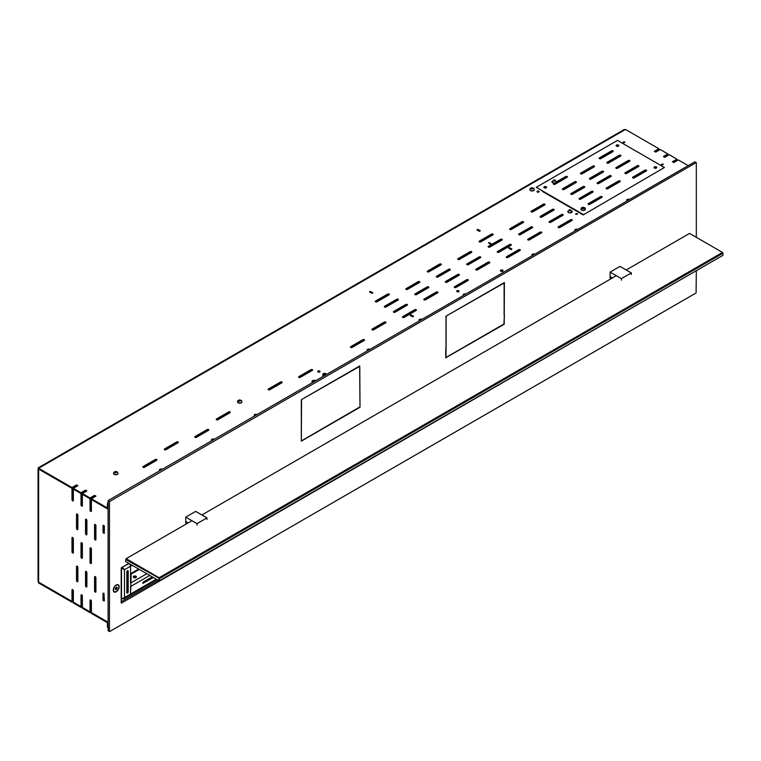 <?xml version="1.0" encoding="UTF-8"?>
<svg xmlns="http://www.w3.org/2000/svg" width="761" height="761" viewBox="0 0 761 761"><rect width="100%" height="100%" fill="white"/><g stroke="black" fill="none" stroke-linecap="round" stroke-linejoin="round"><path stroke-width="1.14" d="M109.527 631.544L108.1 630.622L109.689 631.535L696.087 292.975L696.315 270.688M696.315 237.327L696.315 162.787L694.964 162.007M121.199 601.685L158.212 580.32M109.689 501.214L108.328 500.434L109.46 501.604L696.087 162.654M108.328 500.434L694.736 161.874M108.167 630.764L109.46 631.402L109.46 501.604M108.1 630.622L108.1 500.824M121.199 602.988L121.199 568.067L128.866 563.378M121.418 603.121L684.577 277.461M445.775 357.737L504.229 324.253L504.391 282.531L446.003 316.167L446.003 357.87M116.233 585.009A4.147 2.397 -60 0 1 118.307 584.8A4.147 2.397 -60 0 1 118.307 589.594A4.147 2.397 -60 0 1 114.16 591.991A4.147 2.397 -60 0 1 113.522 588.662A4.147 2.397 -60 0 1 116.233 585.009M360.001 407.259L301.318 441.142L301.546 399.573L359.772 365.946L360.001 407.259L359.668 366.669L359.097 366.336M116.88 588.966L117.261 587.625L116.614 587.054L115.196 589.166L115.843 589.737L116.88 588.966L115.634 587.787M113.712 588.691A3.834 2.207 120 0 0 114.312 591.716A3.834 2.207 120 0 0 118.145 589.499A3.834 2.207 120 0 0 118.145 585.076A3.834 2.207 120 0 0 113.712 588.691M113.446 591.069A3.834 2.207 120 0 0 113.865 591.449A3.834 2.207 120 0 0 114.102 591.563M117.907 584.971A3.834 2.207 120 0 0 117.698 584.819A3.834 2.207 120 0 0 117.156 584.648M116.462 587.169L117.261 587.625M130.54 583.107L130.54 566.213A2.102 1.218 -120 0 0 129.047 563.635L129.047 563.635A2.102 1.218 60 0 1 130.54 566.213L130.54 573.727L138.664 569.028M133.365 577.276A1.598 0.923 180 0 1 135.943 577.019A1.598 0.923 180 0 1 136.257 577.276M135.943 576.239A1.598 0.923 180 0 1 136.409 576.886A1.598 0.923 180 0 1 134.811 577.808A1.598 0.923 180 0 1 133.223 576.886A1.598 0.923 180 0 1 134.202 576.039A1.598 0.923 180 0 1 135.943 576.239M152.685 577.123L142.764 582.85M139.282 569.39L131.158 574.079L130.54 594.056A2.102 1.218 60 0 1 130.102 595.016A2.102 1.218 60 0 1 129.047 594.912M152.229 576.867L143.315 582.013L142.916 583.354L153.361 577.513M156.89 579.549L130.102 595.016A2.102 1.218 -120 0 0 130.54 594.056L130.54 586.55L149.774 575.44M122.835 598.84L124.49 597.547L121.199 599.078M126.868 571.606L127.515 571.977M127.515 582.926L126.84 582.536M121.265 567.849L122.188 567.601L123.815 569.323L122.416 567.468L124.49 569.713L123.815 569.323L124.49 569.713L124.49 597.547L156.271 579.197M122.102 567.287L129.189 563.559M126.84 592.695A0.961 0.552 120 0 0 127.515 591.525L127.515 570.674L128.19 571.064A0.961 0.552 120 0 0 126.84 571.844L126.84 592.695A0.961 0.552 120 0 0 128.19 591.915L128.19 571.064M121.513 599.268L121.513 567.991L124.49 569.713L132.167 565.28M91.406 550.079L90.721 549.689M91.406 549.042L91.406 563.111A0.961 0.552 60 0 1 90.045 562.331L90.045 548.262A0.961 0.552 60 0 1 91.406 549.042L90.721 548.652M127.515 585.085L126.84 585.475M127.515 584.048L126.84 584.438M126.84 585.58L127.515 585.19M123.682 569.504L123.682 568.714M95.239 580.719A2.873 1.655 -120 0 0 95.915 581.68M611.112 278.707L610.094 278.117L610.094 276.557L612.462 277.917L610.094 276.557L610.094 272.124L620.025 266.388L631.307 272.904L621.376 278.64L610.094 272.124M631.307 274.464L631.307 272.904M621.376 278.64L621.376 280.2M186.768 523.692L185.751 523.111L185.751 521.542L188.119 522.912L185.751 521.542L185.751 517.119L195.682 511.382L206.963 517.899L197.032 523.635L185.751 517.119M206.963 519.459L206.963 517.899M197.032 523.635L197.032 525.195M191.953 520.695L126.164 558.688L159.116 577.713L159.563 580.576L722.95 255.315L722.95 253.223L159.563 578.493L125.708 559.468L125.708 561.551L158.669 580.576L159.116 577.713L722.503 252.443L689.542 233.418L626.227 269.974M616.296 275.71L201.893 514.959M125.708 559.468L126.164 558.688L125.708 559.468M159.563 580.576L158.669 580.576L159.563 580.576M722.503 252.443L722.95 253.223L722.503 252.443M542.669 191.544L576.981 211.358M588.814 204.528L601.799 197.023M612.557 151.201L599.563 158.707M315.758 380.671A2.235 1.294 0 0 0 313.323 380.395A2.235 1.294 0 0 0 311.943 381.584A2.235 1.294 0 0 0 312.6 382.498M370.398 291.406L369.475 291.939L371.958 293.365L372.88 292.833L370.398 291.406L370.398 292.186L372.205 293.223M411.026 314.854L410.103 315.396L412.586 316.823L413.508 316.291L411.026 314.854L411.026 315.644L412.833 316.681M477.832 229.375L476.909 229.908L479.392 231.344L480.315 230.802L477.832 229.375L477.832 230.155L479.639 231.192M509.461 247.629L508.529 248.162L511.012 249.598L511.944 249.066L509.461 247.629L509.461 248.409L511.268 249.456M661.442 164.68A1.056 0.609 0 0 0 663.24 164.243A1.056 0.609 0 0 0 661.442 164.68M623.069 142.526A1.056 0.609 0 0 0 624.867 142.098A1.056 0.609 0 0 0 623.069 142.526M537.304 192.038A1.056 0.609 0 0 0 539.102 191.61A1.056 0.609 0 0 0 536.99 191.61A1.056 0.609 0 0 0 537.304 192.038M500.805 271.239A1.341 0.771 0 0 0 502.26 271.401A1.341 0.771 0 0 0 503.088 270.688A1.341 0.771 0 0 0 501.746 269.917A1.341 0.771 0 0 0 500.405 270.688A1.341 0.771 0 0 0 500.805 271.239M373.546 329.855A0.961 0.552 180 0 1 372.186 329.066L384.381 322.036A0.961 0.552 0 0 1 385.732 322.816L373.546 329.855M534.774 254.231A1.693 0.98 0 0 0 532.928 254.022A1.693 0.98 0 0 0 531.882 254.916A1.693 0.98 0 0 0 532.377 255.61M421.917 319.382A1.693 0.98 0 0 0 420.072 319.173A1.693 0.98 0 0 0 419.026 320.077A1.693 0.98 0 0 0 419.52 320.771M457.038 291.71A1.18 0.685 0 0 0 458.322 291.853A1.18 0.685 0 0 0 459.054 291.225A1.18 0.685 0 0 0 457.875 290.54A1.18 0.685 0 0 0 456.686 291.225A1.18 0.685 0 0 0 457.038 291.71M465.532 294.203A1.18 0.685 0 0 0 464.21 293.879A1.18 0.685 0 0 0 463.325 294.536A1.18 0.685 0 0 0 463.668 295.021A1.18 0.685 0 0 0 463.925 295.125M529.285 239.934L541.48 232.895A0.961 0.552 0 0 0 540.12 232.115L527.934 239.154A0.961 0.552 0 0 0 529.285 239.934M520.258 234.721L532.443 227.682A0.961 0.552 0 0 0 531.092 226.902L518.907 233.941A0.961 0.552 0 0 0 520.258 234.721M511.23 229.508L523.416 222.469A0.961 0.552 0 0 0 522.065 221.689L509.88 228.728A0.961 0.552 0 0 0 511.23 229.508M477.375 269.908L489.561 262.868A0.961 0.552 0 0 0 488.21 262.088L476.015 269.128A0.961 0.552 0 0 0 477.375 269.908M468.348 264.695L480.533 257.656A0.961 0.552 0 0 0 479.183 256.876L466.988 263.915A0.961 0.552 0 0 0 468.348 264.695M459.311 259.482L471.506 252.443A0.961 0.552 0 0 0 470.146 251.663L457.96 258.702A0.961 0.552 0 0 0 459.311 259.482L459.311 258.702M407.401 289.456L419.587 282.417A0.961 0.552 0 0 0 418.236 281.637L406.051 288.676A0.961 0.552 0 0 0 407.401 289.456M416.429 294.669L428.614 287.629A0.961 0.552 0 0 0 427.263 286.849L415.078 293.879A0.961 0.552 0 0 0 416.429 294.669M425.456 299.882L437.651 292.842A0.961 0.552 0 0 0 436.291 292.062L424.105 299.092A0.961 0.552 0 0 0 425.456 299.882M466.769 279.677L454.574 286.716A0.961 0.552 0 0 0 455.934 287.496L468.12 280.457A0.961 0.552 0 0 0 466.769 279.677L466.769 280.457A0.961 0.552 180 0 1 468.12 280.457M437.87 277.071L450.065 270.041A0.961 0.552 0 0 0 448.705 269.251L436.519 276.291A0.961 0.552 0 0 0 437.87 277.071M457.732 274.464L445.546 281.503A0.961 0.552 0 0 0 446.897 282.283L459.092 275.244A0.961 0.552 0 0 0 457.732 274.464L457.732 275.244A0.961 0.552 180 0 1 459.092 275.244M428.843 271.858L441.038 264.828A0.961 0.552 0 0 0 439.677 264.038L427.492 271.078A0.961 0.552 0 0 0 428.843 271.858M376.933 301.832L389.118 294.792A0.961 0.552 0 0 0 387.768 294.012L375.573 301.052A0.961 0.552 0 0 0 376.933 301.832M414.85 309.651L402.664 316.69A0.961 0.552 0 0 0 404.015 317.47L416.2 310.431A0.961 0.552 0 0 0 414.85 309.651L414.85 310.431A0.961 0.552 180 0 1 416.2 310.431M385.96 307.044L398.146 300.005A0.961 0.552 0 0 0 396.795 299.225L384.6 306.264A0.961 0.552 0 0 0 385.96 307.044M405.822 304.438L393.637 311.477A0.961 0.552 0 0 0 394.988 312.257L407.173 305.218A0.961 0.552 0 0 0 405.822 304.438L405.822 305.218A0.961 0.552 180 0 1 407.173 305.218M688.191 165.651L678.26 159.924L673.742 162.531L672.391 161.741L676.9 159.135L669.233 154.711L664.714 157.318L663.364 156.528L667.873 153.922L660.206 149.498L655.687 152.105L654.336 151.315L658.845 148.709L625.485 129.456L623.801 129.76L38.335 467.768M39.306 468.719L38.63 469.109L38.63 468.272L38.63 469.052L38.63 468.272L71.991 487.535L76.509 484.928L77.86 485.708L73.341 488.315L81.018 492.748L85.536 490.141L86.887 490.921L82.369 493.528L90.045 497.96L94.564 495.354L95.915 496.134L91.406 498.74L106.702 507.577A1.018 0.59 60 0 0 107.425 507.159L107.425 504.343L108.1 504.733L108.1 507.549A1.979 1.141 60 0 1 107.691 508.453A1.979 1.141 60 0 1 106.702 508.358L91.406 499.52L91.406 498.74M479.401 241.104A0.961 0.552 0 0 0 480.762 241.884L492.947 234.854A0.961 0.552 0 0 0 491.596 234.074L479.401 241.104L479.401 241.884L491.596 234.854A0.961 0.552 180 0 1 492.947 234.854M531.321 211.13A0.961 0.552 0 0 0 532.671 211.919L544.857 204.88A0.961 0.552 0 0 0 543.506 204.1L531.321 211.13L531.321 211.919L543.506 204.88A0.961 0.552 180 0 1 544.857 204.88M511.002 245.28A0.961 0.552 0 0 0 509.651 244.49L497.466 251.53A0.961 0.552 0 0 0 498.816 252.31L511.002 245.28A0.961 0.552 180 0 0 509.651 245.28L509.651 244.49M562.921 215.306A0.961 0.552 0 0 0 561.561 214.526L549.375 221.556A0.961 0.552 0 0 0 550.726 222.345L562.921 215.306A0.961 0.552 180 0 0 561.561 215.306L561.561 214.526M488.429 246.317A0.961 0.552 0 0 0 489.789 247.097L501.975 240.067A0.961 0.552 0 0 0 500.624 239.277L488.429 246.317L488.429 247.097L500.624 240.067A0.961 0.552 180 0 1 501.975 240.067M540.348 216.343A0.961 0.552 0 0 0 541.699 217.132L553.894 210.093A0.961 0.552 0 0 0 552.534 209.313L540.348 216.343L540.348 217.132L552.534 210.093A0.961 0.552 180 0 1 553.894 210.093M520.029 250.493A0.961 0.552 0 0 0 518.679 249.703L506.493 256.742A0.961 0.552 0 0 0 507.844 257.522L520.029 250.493A0.961 0.552 180 0 0 518.679 250.493L518.679 249.703M571.949 220.519A0.961 0.552 0 0 0 570.588 219.739L558.403 226.768A0.961 0.552 0 0 0 559.763 227.558L571.949 220.519A0.961 0.552 180 0 0 570.588 220.519L570.588 219.739M577.656 229.47A1.693 0.98 0 0 0 575.811 229.261A1.693 0.98 0 0 0 574.774 230.164A1.693 0.98 0 0 0 575.268 230.849M629.575 199.496A1.693 0.98 0 0 0 627.73 199.287A1.693 0.98 0 0 0 626.683 200.191A1.693 0.98 0 0 0 627.178 200.875M254.754 415.896A1.693 0.98 180 0 1 254.26 415.211A1.693 0.98 180 0 1 255.296 414.307A1.693 0.98 180 0 1 257.142 414.517M367.611 350.745A1.693 0.98 180 0 1 367.116 350.05A1.693 0.98 180 0 1 368.153 349.147A1.693 0.98 180 0 1 369.998 349.356M319.668 371.016A1.18 0.685 180 0 1 320.01 371.501A1.18 0.685 180 0 1 318.83 372.186A1.18 0.685 180 0 1 317.651 371.501A1.18 0.685 180 0 1 318.383 370.873A1.18 0.685 180 0 1 319.668 371.016M178.074 442.702L165.888 449.741A0.961 0.552 180 0 1 164.538 448.961L176.723 441.922A0.961 0.552 180 0 1 178.074 442.702A0.961 0.552 0 0 0 176.723 442.702L164.538 449.741L164.538 448.961M229.993 412.728L217.798 419.768A0.961 0.552 180 0 1 216.447 418.988L228.633 411.948A0.961 0.552 180 0 1 229.993 412.728A0.961 0.552 0 0 0 228.633 412.728L216.447 419.768L216.447 418.988M281.903 382.754L269.717 389.794A0.961 0.552 180 0 1 268.357 389.014L280.552 381.974A0.961 0.552 180 0 1 281.903 382.754A0.961 0.552 0 0 0 280.552 382.754L268.357 389.794L268.357 389.014M298.835 376.638L311.021 369.599A0.961 0.552 180 0 1 312.371 370.379L300.186 377.418A0.961 0.552 180 0 1 298.835 376.638L298.835 377.418L311.021 370.379L311.021 369.599M350.745 346.664L362.94 339.625A0.961 0.552 180 0 1 364.291 340.405L352.105 347.444A0.961 0.552 180 0 1 350.745 346.664L350.745 347.444L362.94 340.405L362.94 339.625M196.357 437.356A0.961 0.552 180 0 1 195.006 436.576L207.192 429.546A0.961 0.552 180 0 1 208.552 430.326L196.357 437.356M144.447 467.33A0.961 0.552 180 0 1 143.087 466.55L155.282 459.511A0.961 0.552 180 0 1 156.633 460.3L144.447 467.33M211.862 440.657A1.693 0.98 180 0 1 211.368 439.963A1.693 0.98 180 0 1 212.414 439.068A1.693 0.98 180 0 1 214.26 439.278M159.953 470.631A1.693 0.98 180 0 1 159.458 469.937A1.693 0.98 180 0 1 160.504 469.033A1.693 0.98 180 0 1 162.34 469.252M575.668 214.193A1.056 0.609 0 0 0 577.466 213.765A1.056 0.609 0 0 0 575.668 214.193M673.066 162.131L676.9 159.924L676.9 159.135M676.862 159.943L676.225 161.094M664.039 156.928L667.873 154.711L667.873 153.922M667.835 154.73L667.197 155.881M655.012 151.715L658.845 149.498L658.845 148.709M658.798 149.517L658.17 150.668M626.826 200.581A1.693 0.98 180 0 1 628.681 200.01M574.907 230.554A1.693 0.98 180 0 1 576.771 229.984M527.934 239.154L527.934 239.934L540.12 232.895A0.961 0.552 180 0 1 541.48 232.895M518.907 233.941L518.907 234.721L531.092 227.682A0.961 0.552 180 0 1 532.443 227.682M509.88 228.728L509.88 229.508L522.065 222.469A0.961 0.552 180 0 1 523.416 222.469M476.015 269.128L476.015 269.908L488.21 262.868A0.961 0.552 180 0 1 489.561 262.868M466.988 263.915L466.988 264.695L479.183 257.656A0.961 0.552 180 0 1 480.533 257.656M457.96 258.702L457.96 259.482L470.146 252.443A0.961 0.552 180 0 1 471.506 252.443M558.403 226.768L558.403 227.558L570.588 220.519M506.493 256.742L506.493 257.522L518.679 250.493M549.375 221.556L549.375 222.345L561.561 215.306M497.466 251.53L497.466 252.31L509.651 245.28M312.048 381.974A2.235 1.294 180 0 1 314.93 381.156M661.385 164.642A1.056 0.609 180 0 1 662.993 164.642M623.012 142.488A1.056 0.609 180 0 1 624.619 142.488M537.237 192A1.056 0.609 180 0 1 538.855 192M575.611 214.155A1.056 0.609 180 0 1 577.218 214.155M500.595 271.078A1.341 0.771 180 0 1 502.698 270.926A1.341 0.771 180 0 1 502.907 271.078M372.186 329.066L372.186 329.855L384.381 322.816A0.961 0.552 180 0 1 385.732 322.816M95.239 496.524L94.564 496.134L90.045 498.74L90.045 497.96M82.369 493.528L82.369 494.308L90.045 498.74M86.212 491.311L85.536 490.921L81.018 493.528L81.018 492.748M73.341 488.315L73.341 489.095L81.018 493.528M77.184 486.098L76.509 485.708L71.991 488.315L71.991 487.535M38.63 469.052L71.991 488.315M532.025 255.306A1.693 0.98 180 0 1 533.889 254.745M419.168 320.467A1.693 0.98 180 0 1 421.023 319.896M456.904 291.615A1.18 0.685 180 0 1 458.702 291.53A1.18 0.685 180 0 1 458.835 291.615M463.544 294.926A1.18 0.685 180 0 1 464.762 294.65M406.051 288.676L406.051 289.456L418.236 282.417A0.961 0.552 180 0 1 419.587 282.417M415.078 293.879L415.078 294.669L427.263 287.629A0.961 0.552 180 0 1 428.614 287.629M424.105 299.092L424.105 299.882L436.291 292.842A0.961 0.552 180 0 1 437.651 292.842M454.574 286.716L454.574 287.496L466.769 280.457L467.444 280.857M436.519 276.291L436.519 277.071L448.705 270.041A0.961 0.552 180 0 1 450.065 270.041M445.546 281.503L445.546 282.283L457.732 275.244M427.492 271.078L427.492 271.858L439.677 264.828A0.961 0.552 180 0 1 441.038 264.828M375.573 301.052L375.573 301.832L387.768 294.792A0.961 0.552 180 0 1 389.118 294.792M402.664 316.69L402.664 317.47L414.85 310.431M384.6 306.264L384.6 307.044L396.795 300.005A0.961 0.552 180 0 1 398.146 300.005M393.637 311.477L393.637 312.257L405.822 305.218M256.257 415.03A1.693 0.98 0 0 0 254.393 415.601M369.114 349.87A1.693 0.98 0 0 0 367.259 350.44M319.801 371.891A1.18 0.685 0 0 0 319.668 371.796A1.18 0.685 0 0 0 317.86 371.891M312.371 370.379A0.961 0.552 0 0 0 311.021 370.379M364.291 340.405A0.961 0.552 0 0 0 362.94 340.405M208.552 430.326A0.961 0.552 0 0 0 207.192 430.326L195.006 437.356L195.006 436.576M156.633 460.3A0.961 0.552 0 0 0 155.282 460.3L143.087 467.33L143.087 466.55M213.375 439.791A1.693 0.98 0 0 0 211.51 440.362M161.456 469.765A1.693 0.98 0 0 0 159.601 470.327M455.725 276.414A1.912 1.103 -60 0 1 454.802 277.365A1.912 1.103 -60 0 1 454.241 277.546M454.555 277.87A1.912 1.103 -60 0 1 454.517 277.851A1.912 1.103 -60 0 1 454.165 277.308M456.8 275.796A1.912 1.103 -60 0 1 456.4 276.804M658.845 150.278L658.845 149.546M667.873 155.491L667.873 154.759M676.9 160.704L676.9 159.972M108.1 502.089A3.196 1.845 120 0 0 107.425 504.343M91.444 612.615L91.406 613.414L106.702 622.251A1.018 0.59 -120 0 1 107.425 623.506L107.425 626.322L108.1 626.712A3.196 1.845 120 0 0 108.766 628.167M82.416 607.402L82.369 608.201L90.045 612.634L91.406 611.854M73.389 602.189L73.341 602.988L81.018 607.421L82.369 606.641M38.364 581.823L38.63 582.955L71.991 602.208L73.341 601.428M38.678 582.146L38.63 582.955L38.63 582.165L71.991 601.428L73.341 600.648M73.341 602.208L81.018 606.641L82.369 605.861M82.369 607.421L90.045 611.854L91.406 611.073M91.406 612.634L106.702 621.471A1.979 1.141 -120 0 1 108.1 623.896L108.1 626.712M38.63 582.165L71.991 601.38L71.991 589.965A0.961 0.552 60 0 1 73.341 590.745L73.341 602.16L81.018 606.593L81.018 595.178A0.961 0.552 60 0 1 82.369 595.958L82.369 607.373L90.045 611.806L90.045 600.381A0.961 0.552 60 0 1 91.406 601.171L91.406 612.586L108.1 622.232L108.1 509.214L91.406 499.577L91.406 510.992A0.961 0.552 60 0 1 90.045 510.203L90.045 498.788L90.721 498.398L90.721 509.813A0.961 0.552 -120 0 0 91.406 510.992M108.1 627.787L108.091 627.777A3.196 1.845 -60 0 1 107.425 626.322M90.045 612.634L90.045 611.854M90.045 600.381L90.721 599.991L90.721 611.406L90.045 611.806M81.018 607.421L81.018 606.641M81.018 595.178L81.693 594.779L81.693 606.194L81.018 606.593M71.991 602.208L71.991 601.428M71.991 589.965L72.666 589.566L72.666 600.99L71.991 601.38M82.416 494.336L90.045 498.788M81.018 493.575L81.693 493.185L81.693 504.6A0.961 0.552 -120 0 0 82.369 505.78A0.961 0.552 60 0 1 81.018 504.99L81.018 493.575L73.341 489.152L73.341 500.567A0.961 0.552 60 0 1 71.991 499.777L71.991 488.362L72.666 487.972L72.666 499.387A0.961 0.552 -120 0 0 73.341 500.567M625.485 129.456L38.63 468.272L38.63 469.109L71.991 488.362M38.05 468.69L38.05 580.919L38.63 582.117L38.63 469.109M95.915 525.585L95.915 539.654A0.961 0.552 60 0 1 94.564 538.874L94.564 524.805A0.961 0.552 60 0 1 95.915 525.585M86.887 520.372L86.887 534.45A0.961 0.552 60 0 1 85.536 533.661L85.536 519.592A0.961 0.552 60 0 1 86.887 520.372M77.86 515.159L77.86 529.237A0.961 0.552 60 0 1 76.509 528.448L76.509 514.379A0.961 0.552 60 0 1 77.86 515.159M71.991 551.906L71.991 537.837A0.961 0.552 60 0 1 73.341 538.617L73.341 552.686A0.961 0.552 60 0 1 71.991 551.906L72.666 551.516A0.961 0.552 -120 0 0 73.341 552.686M81.018 557.119L81.018 543.05A0.961 0.552 60 0 1 82.369 543.83L82.369 557.899A0.961 0.552 60 0 1 81.018 557.119L81.693 556.729A0.961 0.552 -120 0 0 82.369 557.899M76.509 580.576L76.509 566.507A0.961 0.552 60 0 1 77.86 567.287L77.86 581.356A0.961 0.552 60 0 1 76.509 580.576L77.184 580.186A0.961 0.552 -120 0 0 77.86 581.356M85.536 585.789L85.536 571.72A0.961 0.552 60 0 1 86.887 572.5L86.887 586.569A0.961 0.552 60 0 1 85.536 585.789L86.212 585.399A0.961 0.552 -120 0 0 86.887 586.569M94.564 591.002L94.564 576.933A0.961 0.552 60 0 1 95.915 577.713L95.915 591.782A0.961 0.552 60 0 1 94.564 591.002L95.239 590.612A0.961 0.552 -120 0 0 95.915 591.782M103.486 525.261L104.381 526.308L104.257 533.375L103.03 532.3L103.03 525.518M82.369 494.365L82.369 505.78M103.486 600.848L104.381 600.848L103.934 593.285L103.03 593.285L103.03 600.058L103.486 600.848L104.162 600.458L103.705 593.152M94.564 524.805L95.239 524.415L95.239 538.484A0.961 0.552 -120 0 0 95.915 539.663M85.536 519.592L86.212 519.202L86.212 533.271A0.961 0.552 -120 0 0 86.887 534.45M76.509 514.379L77.184 513.989L77.184 528.058A0.961 0.552 -120 0 0 77.86 529.237M71.991 537.837L72.666 537.447L72.666 551.516M81.018 543.05L81.693 542.66L81.693 556.729M90.045 548.262L90.721 547.872L90.721 561.941A0.961 0.552 -120 0 0 91.406 563.111M76.509 566.507L77.184 566.117L77.184 580.186M85.536 571.72L86.212 571.321L86.212 585.399M94.564 576.933L95.239 576.534L95.239 590.612M103.705 525.394L103.705 531.91L104.381 532.824M76.509 485.708L76.509 484.928M85.536 490.921L85.536 490.141M94.564 496.134L94.564 495.354M527.478 229.765L527.478 230.554M528.163 229.375L528.163 230.164L528.163 229.375M575.335 230.811L575.335 230.212M538.141 192.219L537.532 191.867M550.726 222.345L550.726 221.556M550.726 211.919L550.726 211.13M537.456 234.436L538.132 234.826M466.084 280.857L466.759 281.247M491.368 245.403L492.044 245.793M500.396 250.616L501.071 251.006M509.423 255.829L510.098 256.219M492.044 245.013L492.719 245.403M501.071 250.226L501.746 250.616M510.098 255.439L510.783 255.829M488.543 242.997L490.579 244.167L491.254 243.777L489.218 242.607L488.543 242.997M482.341 240.191L483.016 240.581M466.807 280.438L467.482 280.828M483.016 239.801L483.692 240.191M532.671 211.919L532.671 211.13M533.347 211.529L533.347 210.74M611.625 150.821L599.43 157.86A0.961 0.552 -0 0 0 600.79 158.64L612.976 151.601A0.961 0.552 -0 0 0 611.625 150.821L599.43 158.383A0.961 0.552 -0 0 0 599.268 158.507M619.302 155.254L607.107 162.293A0.961 0.552 -0 0 0 608.467 163.073L620.653 156.034A0.961 0.552 -0 0 0 619.302 155.254L607.107 162.806A0.961 0.552 -0 0 0 606.945 162.94M592.886 166.069L580.7 173.108A0.961 0.552 -0 0 0 582.051 173.889L594.246 166.849A0.961 0.552 -0 0 0 592.886 166.069L580.7 173.632A0.961 0.552 -0 0 0 580.529 173.755M628.329 160.466L616.134 167.506A0.961 0.552 180 0 0 617.494 168.286L629.68 161.246A0.961 0.552 180 0 0 628.329 160.466L628.329 160.99A0.961 0.552 180 0 1 629.851 161.113M583.183 186.531L570.997 193.57A0.961 0.552 180 0 0 572.348 194.35L584.534 187.311A0.961 0.552 180 0 0 583.183 186.531L583.183 187.054A0.961 0.552 180 0 1 584.705 187.177M609.59 175.715L597.404 182.745A0.961 0.552 180 0 0 598.755 183.534L610.95 176.495A0.961 0.552 180 0 0 609.59 175.715L609.59 176.238A0.961 0.552 180 0 1 611.112 176.362M645.033 170.112L632.838 177.142A0.961 0.552 180 0 0 634.198 177.931L646.384 170.892A0.961 0.552 180 0 0 645.033 170.112L645.033 170.626A0.961 0.552 180 0 1 646.555 170.759M600.562 196.566L588.377 203.596A0.961 0.552 180 0 0 589.727 204.386L601.913 197.346A0.961 0.552 180 0 0 600.562 196.566L600.562 197.08A0.961 0.552 180 0 1 602.084 197.213M637.357 165.679L625.162 172.718A0.961 0.552 180 0 0 626.522 173.498L638.707 166.459A0.961 0.552 180 0 0 637.357 165.679L637.357 166.202A0.961 0.552 180 0 1 638.879 166.326M591.535 191.353L579.349 198.383A0.961 0.552 180 0 0 580.7 199.173L592.886 192.133A0.961 0.552 180 0 0 591.535 191.353L591.535 191.867A0.961 0.552 180 0 1 593.057 192M618.617 180.928L606.431 187.957A0.961 0.552 180 0 0 607.782 188.747L619.977 181.708A0.961 0.552 180 0 0 618.617 180.928L618.617 181.441A0.961 0.552 180 0 1 620.139 181.575M656.382 166.944A1.37 0.79 180 0 1 656.781 167.506A1.37 0.79 180 0 1 655.411 168.295A1.37 0.79 180 0 1 654.041 167.506A1.37 0.79 180 0 1 654.888 166.773A1.37 0.79 180 0 1 656.382 166.944M618.465 145.047A1.37 0.79 180 0 1 618.864 145.608A1.37 0.79 180 0 1 617.494 146.397A1.37 0.79 180 0 1 616.115 145.608A1.37 0.79 180 0 1 616.962 144.875A1.37 0.79 180 0 1 618.465 145.047M546.236 186.749A1.37 0.79 180 0 1 546.636 187.311A1.37 0.79 180 0 1 545.266 188.1A1.37 0.79 180 0 1 543.887 187.311A1.37 0.79 180 0 1 544.733 186.578A1.37 0.79 180 0 1 546.236 186.749M583.183 214.412L536.239 187.311L617.494 140.395L664.439 167.506L583.183 214.935L536.239 187.311M574.831 181.708L562.645 188.747A0.961 0.552 -0 0 0 563.996 189.527L576.182 182.488A0.961 0.552 -0 0 0 574.831 181.708L562.645 189.261A0.961 0.552 -0 0 0 562.474 189.394M554.369 183.097L553.618 183.534A0.961 0.552 -0 0 0 554.969 184.314L567.154 177.275A0.961 0.552 -0 0 0 565.803 176.495L553.618 184.048A0.961 0.552 -0 0 0 553.447 184.181M556.358 181.946L565.803 176.495M601.913 171.282L589.727 178.321A0.961 0.552 -0 0 0 591.088 179.101L603.273 172.062A0.961 0.552 -0 0 0 601.913 171.282L589.727 178.845A0.961 0.552 -0 0 0 589.566 178.968M615.972 168.152A0.961 0.552 180 0 1 616.134 168.019L628.329 160.99M570.826 194.217A0.961 0.552 180 0 1 570.997 194.084L583.183 187.054M597.233 183.401A0.961 0.552 180 0 1 597.404 183.268L609.59 176.238M632.676 177.798A0.961 0.552 180 0 1 632.838 177.665L645.033 170.626M588.205 204.252A0.961 0.552 180 0 1 588.377 204.119L600.562 197.08M625 173.365A0.961 0.552 180 0 1 625.162 173.232L637.357 166.202M579.178 199.04A0.961 0.552 180 0 1 579.349 198.906L591.535 191.867M606.26 188.614A0.961 0.552 180 0 1 606.431 188.481L618.617 181.441M654.118 167.762A1.37 0.79 180 0 1 656.382 167.468A1.37 0.79 180 0 1 656.705 167.762M616.191 145.874A1.37 0.79 180 0 1 618.465 145.57A1.37 0.79 180 0 1 618.788 145.874M543.963 187.567A1.37 0.79 180 0 1 546.236 187.273A1.37 0.79 180 0 1 546.56 187.567M664.439 167.506L583.183 214.935M594.408 166.716A0.961 0.552 -0 0 0 592.886 166.592M576.353 182.355A0.961 0.552 -0 0 0 574.831 182.231M620.814 155.9A0.961 0.552 -0 0 0 619.302 155.777M567.326 177.142A0.961 0.552 -0 0 0 565.803 177.018M613.147 151.477A0.961 0.552 -0 0 0 611.625 151.344M603.435 171.929A0.961 0.552 -0 0 0 601.913 171.805M556.367 181.717A2.235 1.294 180 0 1 556.367 181.812A2.235 1.294 180 0 1 554.141 183.106A2.235 1.294 180 0 1 551.906 181.812A2.235 1.294 180 0 1 551.906 181.717M554.683 181.061L553.58 181.07L554.683 181.061L554.683 180.034L553.58 180.034L553.58 181.07M553.58 180.034L553.028 180.585L553.589 181.137L554.693 181.137L555.245 180.576L554.683 180.034M585.409 209.104A2.235 1.294 180 0 1 585.418 209.199A2.235 1.294 180 0 1 584.943 209.998A2.235 1.294 180 0 1 582.45 210.426A2.235 1.294 180 0 1 580.947 209.199A2.235 1.294 180 0 1 580.957 209.104M584.21 208.771L582.308 208.619M582.308 207.582L582.155 208.21L583.031 208.609L584.21 207.734L582.308 207.582L582.308 208.276M583.335 208.381L583.335 207.344M572.253 211.491A2.235 1.294 180 0 1 572.262 211.587A2.235 1.294 180 0 1 570.027 212.88A2.235 1.294 180 0 1 567.792 211.587A2.235 1.294 180 0 1 567.801 211.491M569.789 209.741L568.971 210.169L569.209 210.787L571.083 210.559L569.789 209.741L569.789 210.778L570.845 210.968M570.845 209.931L570.845 210.673M534.336 189.603A2.235 1.294 180 0 1 534.346 189.698A2.235 1.294 180 0 1 532.11 190.982A2.235 1.294 180 0 1 529.875 189.698A2.235 1.294 180 0 1 529.875 189.641A2.235 1.294 180 0 1 529.884 189.603M531.597 188.937L532.7 188.966L532.7 187.929L531.597 187.9L531.597 188.937L532.7 188.966M531.597 187.9L531.007 188.443L531.511 189.004L533.214 188.5L532.7 187.929M118.003 473.361A2.235 1.294 180 0 1 118.012 473.456A2.235 1.294 180 0 1 116.119 474.731A2.235 1.294 180 0 1 113.646 473.846A2.235 1.294 180 0 1 113.541 473.456A2.235 1.294 180 0 1 113.551 473.361M114.968 472.838L116.014 472.638L116.014 471.611L114.968 471.801L114.968 472.543M114.968 471.801L114.721 472.419L115.539 472.857L116.833 472.039L116.014 471.611M241.922 401.818A2.235 1.294 180 0 1 241.931 401.913A2.235 1.294 180 0 1 240.038 403.187A2.235 1.294 180 0 1 237.565 402.303A2.235 1.294 180 0 1 237.461 401.913A2.235 1.294 180 0 1 237.47 401.818M238.878 401.294L239.934 401.095L239.934 400.067L238.878 400.257L238.878 400.999M238.878 400.257L238.64 400.876L239.458 401.313L240.752 400.495L239.934 400.067M319.506 372.053L319.506 372.053A0.961 0.552 0 0 0 318.069 372.024M312.685 381.404L313.494 381.984M319.715 371.948L319.506 371.796A0.961 0.552 0 0 0 318.992 371.606M324.918 375.382A1.76 1.018 180 0 1 324.119 375.373L325.584 373.565M325.251 373.879A1.76 1.018 0 0 0 325.004 373.832L323.539 375.221A1.76 1.018 180 0 1 322.807 374.393A1.76 1.018 180 0 1 323.368 373.651M324.119 375.373L324.119 375.791A1.76 1.018 0 0 1 323.825 375.725A1.76 1.018 0 0 1 323.539 375.63L323.539 375.221M323.568 376.162A1.76 1.018 180 0 1 322.807 375.335L322.807 374.393L324.985 373.356M325.004 373.413L324.957 373.375A1.627 0.942 0 0 0 323.092 373.889A1.627 0.942 0 0 0 323.596 375.049M325.004 373.832L323.539 375.63M504.124 315.006L504.124 283.263L503.554 282.94M445.775 348.614L445.775 356.957L446.336 357.28L503.896 324.053L504.391 315.168M446.003 316.167L503.896 283.13M446.336 316.367L445.775 316.557M446.108 348.814L446.108 316.757M301.318 440.467L301.318 399.963M301.717 440.705L359.668 407.059M301.546 399.573L359.439 366.536M131.158 582.745L146.797 573.727M142.754 582.993L143.315 583.316M127.515 591.525L128.19 591.915M90.721 557.147L91.406 556.757M90.721 556.253L91.406 555.863M107.425 507.159L106.702 507.577M540.12 232.895L540.12 232.115M531.092 227.682L531.092 226.902M522.065 222.469L522.065 221.689M488.21 262.868L488.21 262.088M479.183 257.656L479.183 256.876M470.146 252.443L470.146 251.663M552.534 210.093L552.534 209.313M500.624 240.067L500.624 239.277M543.506 204.88L543.506 204.1M491.596 234.854L491.596 234.074M623.364 163.853L623.364 164.89M81.693 555.635L82.369 555.245M624.81 164.062L624.81 163.016M396.795 300.005L396.795 299.225M387.768 294.792L387.768 294.012M439.677 264.828L439.677 264.038M448.705 270.041L448.705 269.251M436.291 292.842L436.291 292.062M384.381 322.816L384.381 322.036M427.263 287.629L427.263 286.849M418.236 282.417L418.236 281.637M82.369 556.909L81.817 557.233M176.723 442.702L176.723 441.922M228.633 412.728L228.633 411.948M280.552 382.754L280.552 381.974M155.282 460.3L155.282 459.511M207.192 430.326L207.192 429.546M103.705 531.91L103.03 532.3M104.162 532.69L103.486 533.081M103.705 599.668L103.03 600.058M90.721 561.941L90.045 562.331M77.184 528.058L76.509 528.448M86.212 533.271L85.536 533.661M95.239 538.484L94.564 538.874M72.666 499.387L71.991 499.777M81.693 504.6L81.018 504.99M90.721 509.813L90.045 510.203M510.384 245.118L501.299 250.359M606.431 187.957L606.431 188.481M579.349 198.383L579.349 198.906M625.162 172.718L625.162 173.232M588.377 203.596L588.377 204.119M632.838 177.142L632.838 177.665M597.404 182.745L597.404 183.268M570.997 193.57L570.997 194.084M616.134 167.506L616.134 168.019M580.7 173.108L580.7 173.632M562.645 188.747L562.645 189.261M607.107 162.293L607.107 162.806M553.618 183.534L553.618 184.048M599.43 157.86L599.43 158.383M589.727 178.321L589.727 178.845M556.367 181.812L556.367 181.622A2.235 1.294 180 0 1 554.141 182.906A2.235 1.294 180 0 1 551.906 181.622L551.906 181.812M584.943 209.808A2.235 1.294 180 0 1 582.45 210.226A2.235 1.294 180 0 1 580.947 209.009L581.471 207.81L583.173 207.182L584.895 207.81L585.418 209.009A2.235 1.294 180 0 1 584.943 209.808M572.262 211.587L572.262 211.396A2.235 1.294 180 0 1 570.027 212.69A2.235 1.294 180 0 1 567.792 211.396L567.792 211.587M534.346 189.698L534.346 189.508A2.235 1.294 180 0 1 532.11 190.792A2.235 1.294 180 0 1 529.875 189.508A2.235 1.294 180 0 1 529.875 189.451M113.646 473.656A2.235 1.294 180 0 1 113.541 473.266L114.074 472.067L115.767 471.44L117.489 472.058L118.012 473.266A2.235 1.294 180 0 1 116.119 474.541A2.235 1.294 180 0 1 113.646 473.656M237.565 402.112A2.235 1.294 180 0 1 237.461 401.722L237.984 400.524L239.686 399.896L241.399 400.514L241.931 401.722A2.235 1.294 180 0 1 240.038 402.997A2.235 1.294 180 0 1 237.565 402.112M324.176 375.202A1.627 0.942 0 0 0 325.47 375.068M325.917 374.812A1.627 0.942 0 0 0 325.527 373.527M325.756 373.651A1.76 1.018 180 0 1 326.317 374.393A1.76 1.018 180 0 1 326.279 374.602M694.898 161.855L696.248 162.645M130.102 595.016L123.758 598.679M39.134 468.567L38.44 467.939L38.63 468.862M458.759 259.025L458.759 259.634M524.177 231.677L524.852 232.067M526.726 230.203L527.402 230.593M556.367 181.622L555.016 179.929L551.906 181.622M572.262 211.396L569.666 209.589L567.792 211.396M529.875 189.698L530.398 188.3L532.12 187.672L533.822 188.3L534.346 189.508M326.317 374.574L325.565 373.508"/></g></svg>
